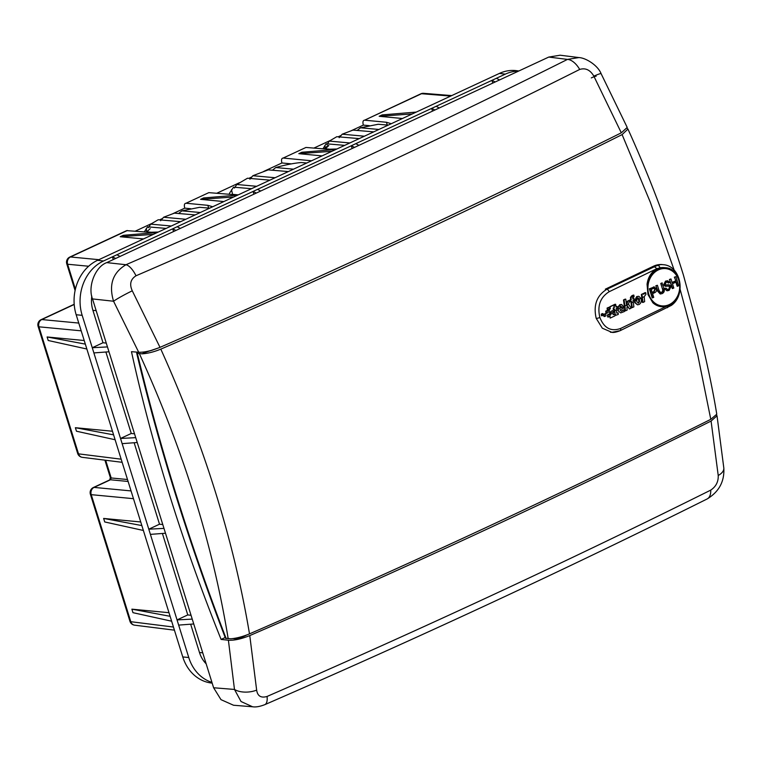 <?xml version="1.0" encoding="UTF-8"?>
<svg xmlns="http://www.w3.org/2000/svg" width="762" height="762" viewBox="0 0 762 762"><rect width="100%" height="100%" fill="white"/><g stroke="black" fill="none" stroke-linecap="round" stroke-linejoin="round"><path stroke-width="1.14" d="M190.71 208.721L184.747 208.15L172.984 213.627M162.535 218.484L159.544 219.875M151.495 223.618L135.312 231.143M184.747 208.15L184.737 208.102C183.947 205.016 184.375 203.397 186.014 203.244L208.798 192.643L238.039 194.967M291.427 163.868L281.921 162.963L263.747 171.412M251.812 176.965L248.841 178.346M239.316 182.775L216.722 193.281M281.921 162.963L281.911 162.916C281.13 159.83 281.549 158.21 283.188 158.048L305.972 147.447L328.365 149.257L336.909 148.99M369.303 125.663L363.341 125.101L351.568 130.569M341.119 135.426L338.137 136.817M330.089 140.56L313.896 148.095M363.341 125.101L363.322 125.054C362.541 121.968 362.96 120.348 364.598 120.186L420.805 93.831A5.591 2.657 65.1 0 1 421.519 93.716A5.591 4.724 -85.4 0 1 423.615 93.326L423.615 93.326A5.591 5.591 0 0 0 420.805 93.831M212.169 683.114A41.948 35.538 -84.1 0 1 182.766 656.939L76.181 314.754A41.948 35.538 -84.1 0 1 97.555 260.299L499.386 73.428A41.948 35.538 -84.1 0 1 516.274 70.637L518.893 70.952M211.941 682.381A41.853 35.452 -84.1 0 1 188.757 657.511L82.172 315.325A41.853 35.452 -84.1 0 1 103.499 260.995L505.32 74.133A41.853 35.452 -84.1 0 1 518.503 71.133M331.927 151.305L298.809 153.667L322.078 155.886M298.809 153.667L301.838 152.257L335.89 149.466M233.705 196.987L200.587 199.349L223.857 201.568M200.587 199.349L203.606 197.939L237.668 195.139M153.343 234.363L120.225 236.725L143.494 238.935M120.225 236.725L123.244 235.315L157.305 232.515M412.299 113.929L379.171 116.291L402.45 118.51M379.171 116.291L382.2 114.891L416.252 112.09M354.54 147.38L351.292 145.761L352.149 148.504M351.292 145.761L355.759 143.685L358.931 145.342M256.318 193.062L253.07 191.443L257.537 189.367L260.709 191.024M253.917 194.177L253.07 191.443M175.955 230.438L172.707 228.819L177.165 226.743L180.346 228.4M173.555 231.553L172.707 228.819M434.912 110.014L431.654 108.385L436.121 106.309L439.303 107.966M432.511 111.128L431.654 108.385M120.072 256.423L116.891 254.765L112.433 256.842L115.681 258.47M112.433 256.842L113.281 259.585M499.577 79.943L496.395 78.286L491.928 80.362L495.186 81.982M491.928 80.362L492.785 83.096M162.792 524.561L159.515 524.199L134.15 442.741M191.052 615.286L187.776 614.924L162.411 533.467M134.531 433.826L131.264 433.473L105.889 352.015M206.169 663.816A28.404 24.06 -84.1 0 1 199.482 652.51L190.662 624.202M106.27 343.1L103.003 342.738L92.907 310.334A28.404 24.06 -84.1 0 1 91.792 296.151M171.631 621.201L132.979 612.677L131.883 609.162L168.983 612.696M143.37 530.466L104.718 521.951L103.632 518.436L140.722 521.97M171.288 226.009L150.733 224.142L158.21 219.761L180.642 221.666M185.795 219.266L163.601 217.246L174.374 213.15L195.158 214.913M200.311 212.512L181.908 210.845L199.644 207.312L209.664 208.169M322.936 148.819L326.117 143.78L344.719 145.361M324.879 145.399L325.355 149.019M331.508 149.362L325.45 148.809M349.872 142.961L329.317 141.094L336.794 136.703L359.235 138.608M364.388 136.208L342.195 134.198L352.958 130.102L373.742 131.864M256.68 186.299L236.791 184.499L247.479 178.232L269.938 180.137M293.513 169.174L275.739 167.554C285.321 164.849 293.789 163.182 301.171 162.535L306.772 163.001M275.092 177.737L252.879 175.717L268.253 169.869L288.35 171.574M88.64 266.243L67.618 264.233A5.591 4.772 -84.6 0 1 70.466 256.975A5.591 2.657 -114.9 0 0 69.752 257.089L126.663 230.629L149.771 232.305L158.325 232.039M212.684 206.759L207.816 205.321L186.014 203.244L208.798 192.643M391.268 123.711L386.401 122.263L364.598 120.186L421.519 93.716L450.704 96.069M327.965 145.494L324.155 148.914M311.553 160.782L283.188 158.048L305.972 147.447M150.209 228.619L146.571 232.048M328.793 145.561L325.164 149M115.11 439.741L76.467 431.216L75.371 427.711L112.462 431.244M86.858 349.015L48.206 340.49L47.111 336.975L84.211 340.509M229.686 192.967L233.553 187.176L251.517 188.7M231.515 189.709L232.62 194.567M238.258 194.872L232.715 194.367M229.114 194.281L229.905 192.567M378.895 129.464L360.493 127.787L378.228 124.263L388.249 125.111M144.351 231.877L147.533 226.828L166.135 228.41M146.285 228.448L146.761 232.067M152.924 232.41L146.866 231.858M181.908 210.845L178.575 213.503M163.601 217.246L160.62 220.732M150.733 224.142L148.39 227.695M275.739 167.554L272.463 170.221M252.879 175.717L249.917 179.213M236.791 184.499L234.458 188.043M360.493 127.787L357.168 130.454M342.195 134.198L339.214 137.684M329.317 141.094L326.974 144.637M108.976 351.777L93.888 352.92L92.269 347.729L103.003 342.738M193.748 623.964L178.66 625.107L177.041 619.916L187.776 614.924M165.497 533.238L150.4 534.372L148.79 529.19L159.515 524.199M137.236 442.512L122.139 443.646L120.529 438.464L131.264 433.473M113.586 434.845L75.371 427.711M135.722 437.655L120.529 438.464M85.325 344.119L47.111 336.975M107.461 346.92L92.269 347.729M170.107 616.306L131.883 609.162M192.243 619.106L177.041 619.916M163.982 528.38L148.79 529.19M141.846 525.57L103.632 518.436M81.191 330.832L38.948 326.812A5.591 4.772 -84.6 0 1 41.796 319.554L78.772 323.069M122.149 462.315L82.315 457.333A5.591 4.753 -82.9 0 1 78.515 453.857L121.168 459.191M105.67 460.258L111.185 477.965A5.591 1.343 162.7 0 1 110.338 477.555L104.918 460.162M128.102 481.46L110.471 479.774A5.591 2.657 -114.9 0 0 109.757 479.889L110.338 477.555M133.474 498.681L91.23 494.662A5.591 4.772 -84.6 0 1 94.078 487.404L131.054 490.918M174.422 630.164L134.598 625.173A5.591 4.753 -82.9 0 1 130.797 621.697L173.45 627.04M246.469 635.089A8.392 2.01 162.7 0 1 233.639 638.642L233.124 638.546M143.266 352.082A8.392 2.01 162.7 0 0 144.561 352.654L159.134 347.72M153.219 349.844A8.392 2.01 162.7 0 1 146.628 351.53M669.026 305.352A19.574 16.583 -84.1 0 1 661.378 306.676L652.834 302.724L647.948 294.494L647.062 284.178A19.574 16.583 -84.1 0 1 657.73 269.053A19.574 16.583 -84.1 0 1 665.378 267.729L664.34 267.624A19.574 16.583 95.9 0 0 660.283 267.795L656.892 268.662L609.124 291.751C600.227 297.332 597.141 305.895 599.865 317.459C604.056 328.146 610.953 331.832 620.563 328.498A2.8 1.381 -115.4 0 1 620.173 330.67A2.8 1.381 -115.4 0 1 619.773 330.737L611.896 332.327L602.323 328.212L596.208 318.364C593.188 305.248 596.741 295.542 606.857 289.265L658.187 264.947A22.374 18.955 -84.1 0 1 663.15 264.69L660.911 264.462L649.195 268.205M160.811 349.129C204.235 445.303 233.791 540.21 249.498 633.87C242.716 636.68 236.477 638.318 230.772 638.785L225.476 638.251C188.795 542.592 159.21 447.599 136.712 353.273L142.018 353.825C147.761 353.492 154.019 351.92 160.811 349.129C323.459 278.702 477.222 207.188 622.106 134.598L627.955 129.073L627.193 128.349M627.955 129.073C649.195 175.936 667.636 224.447 683.285 274.606L703.145 347.062C709.108 372.523 713.642 394.907 716.766 414.204L710.794 419.338L697.763 354.987L680.104 289.265M674.218 270.272L650.281 202.159L622.106 134.598M710.794 419.338C565.823 491.661 412.061 563.166 249.498 633.87M138.494 351.815C136.579 352.787 136.217 353.377 137.398 353.606C159.887 447.913 189.462 542.896 226.152 638.556M228.19 638.747C212.941 545.049 183.356 450.066 139.446 353.797M656.892 268.662L653.663 266.128A22.374 18.955 95.9 0 1 662.416 264.614A22.374 18.955 95.9 0 0 649.786 268.557M611.114 311.401L611.372 313.458L612.991 312.687L612.734 310.639L610.819 311.372L612.734 310.639M608.876 309.305L609.638 313.125L609.171 309.334L610.314 308.8L610.048 306.8L615.363 304.276L613.867 306.476L614.029 307.734L613.181 308.134L613.305 309.705L614.524 309.296L615.125 314.268L616.096 315.192L618.268 314.449L618.192 312.915L616.744 313.049L616.201 308.505L617.201 308.029L617.077 306.457L616.01 306.962L615.658 304.305L614.162 306.505L614.324 307.762L613.477 308.162L613.601 309.734M611.372 313.458L610.819 311.372M614.22 309.277L614.524 311.829M638.108 303.181L639.528 301.838L639.366 298.999L637.727 298.047L636.708 300.285L636.927 301.895L638.661 303.076L638.061 303.009L638.927 301.771L638.213 298.085M621.659 304.476L619.792 304.676L617.63 307.515L617.763 310.486L620.716 312.906L624.488 311.487L624.297 309.963L623.707 309.896A1399.365 335.28 162.7 0 1 621.144 311.125L620.039 309.924L623.316 308.372L623.859 307L621.659 304.476L620.392 304.733L618.22 307.572L618.096 309.191A1400.508 335.556 -17.3 0 0 619.801 308.381L622.087 307.286L620.601 306.257L619.801 308.381A1399.394 335.29 -17.3 0 0 621.582 307.524L621.068 306.41M637.289 296.628L634.994 301.104L635.308 302.657L637.489 304.819L639.032 304.514C641.09 303.228 641.766 301.238 641.08 298.561L638.851 296.304L636.689 296.57L634.403 301.047L634.717 302.6L637.489 304.819M638.299 297.942L637.727 298.047M631.422 301.238L632.241 307.629L633.889 306.838L633.07 300.447L634.089 299.952L633.965 298.38L632.86 298.914L632.755 297.599L634.022 296.713L633.879 295.151L631.022 297.58L631.222 299.704L630.298 300.142L630.422 301.714L631.422 301.238M621.087 306.162L620.601 306.257M641.966 294.513L643.004 302.447L644.642 301.647L644.195 296.666L645.947 294.37L645.719 292.694L643.671 294.218L643.604 293.722L641.375 294.456L642.414 302.381L643.004 302.447M624.116 299.98L625.535 310.839L627.193 310.048L626.897 307.667L627.583 306.048L629.46 308.962L631.165 308.143L628.421 304.048L629.974 300.295L627.926 301.285L626.545 304.838L625.764 299.19L623.516 299.923L624.945 310.782L625.535 310.839M604.266 314.468L604.523 316.525L605.933 315.859L605.828 314.992L605.676 313.801L603.675 314.401L603.933 316.459L604.523 316.525M665.378 267.729C682.381 268.357 685.381 298.98 669.141 305.333L661.378 306.676A19.574 16.583 -84.1 0 1 652.834 302.724L653.729 302.104A18.736 15.869 95.9 0 0 669.226 304.619A18.736 15.869 95.9 0 0 678.78 280.292A18.736 15.869 95.9 0 0 658.416 269.881A18.736 15.869 95.9 0 0 648.205 284.35C647.176 291.608 649.014 297.523 653.729 302.104M648.205 284.35L647.062 284.178C648.11 277.006 651.367 271.929 656.834 268.967L660.283 267.795M607.8 310.534L607.209 310.467A1399.365 335.28 162.7 0 1 605.733 311.172L605.99 313.23L606.581 313.296L608.066 312.591L607.8 310.534L606.323 311.229L606.581 313.296M609.143 307.448L608.552 307.391A1399.318 335.27 162.7 0 1 607.085 308.086L607.381 310.325L607.971 310.391L609.448 309.696L609.143 307.448L607.676 308.143L607.971 310.391M602.99 313.668L602.399 313.611A1399.375 335.28 162.7 0 1 601.247 314.154L601.437 315.716L602.028 315.773L603.19 315.23L602.99 313.668L601.837 314.211L602.028 315.773M605.676 313.801L605.085 313.744A1399.384 335.29 162.7 0 1 603.675 314.401M609.362 309.077A1399.356 335.28 -17.3 0 0 610.01 308.772L609.752 306.762A1399.318 335.27 -17.3 0 0 615.067 304.248L615.658 304.305M617.077 306.457L616.487 306.4A1399.375 335.28 162.7 0 1 615.963 306.648M625.764 299.19L625.173 299.133A1399.308 335.27 162.7 0 1 623.516 299.923M629.974 300.295L629.383 300.238A1399.375 335.28 162.7 0 1 627.336 301.219L626.383 303.667M630.831 301.171L631.65 307.572L632.241 307.629M633.879 295.151L633.279 295.084A1399.308 335.27 162.7 0 1 631.669 295.866L630.431 297.523L630.622 299.637A1399.375 335.28 162.7 0 1 629.707 300.076L629.726 300.266M630.298 300.142L629.707 300.076L629.831 301.647L630.422 301.714M633.965 298.38L633.374 298.313A1399.375 335.28 162.7 0 1 632.841 298.58M638.851 296.304L636.689 296.57M643.604 293.722L643.014 293.656A1399.375 335.28 162.7 0 1 641.375 294.456M645.719 292.694L645.128 292.637A1399.375 335.28 162.7 0 1 643.842 293.256L643.128 294.037M653.663 266.128L605.342 289.169L606.857 289.265A2.8 1.381 64.6 0 1 609.124 291.751M609.695 315.058A1399.384 335.29 -17.3 0 0 610.714 314.582L610.772 312.582L609.638 313.125M610.714 314.582L610.476 312.553M609.705 315.135L611.01 314.611M609.714 316.373L610.2 318.097L609.867 315.154M614.772 314.011L614.972 315.839L610.2 318.097M634.717 302.6L635.308 302.657M631.669 295.866L632.269 295.923M630.431 297.523L631.022 297.58M630.622 299.637L631.222 299.704M624.297 309.963L621.201 311.277M617.763 310.486L620.716 312.906M618.096 309.191L618.353 310.553M617.63 307.515L618.22 307.572M619.792 304.676L620.392 304.733M616.744 313.049L616.963 313.163A1399.365 335.28 162.7 0 0 617.601 312.858L618.192 312.915M615.001 313.906L614.763 311.849L612.848 312.582L613.086 314.639L615.058 313.877M626.993 305.991L629.46 308.962M627.336 301.219L627.926 301.285M601.247 314.154L601.837 314.211M607.085 308.086L607.676 308.143M605.733 311.172L606.323 311.229M609.848 316.316L609.6 314.23L608.057 314.954L608.305 317.04L609.848 316.316M608.057 314.954L607.466 314.897A1399.384 335.29 162.7 0 0 609.009 314.163L609.6 314.23M607.466 314.897L607.714 316.982L608.305 317.04M620.563 328.498L666.664 306.238M677.618 286.274L676.275 281.969L672.475 283.74L673.808 288.046L672.265 288.512L669.436 279.444L670.989 278.978L672.141 282.692L675.951 280.93L674.351 277.158L675.894 276.692L678.723 285.769L677.17 286.236L675.904 282.15M672.074 282.473L675.503 280.883M666.95 290.751L664.397 288.579L665.94 288.112L667.55 289.56L668.75 289.331L669.598 286.874L668.388 286.036M667.331 289.522L668.312 289.293M668.75 289.331L670.046 286.922L668.826 286.083L665.35 286.302L663.588 284.874L665.521 281.13L667.541 280.787M665.798 286.341L664.026 284.921L665.969 281.178L667.779 280.807L669.703 282.502L668.15 282.969L667.198 281.959M665.188 284.95L668.988 284.778M662.369 288.636L660.768 283.474L661.864 282.959L663.94 288.227C664.816 290.674 664.235 292.465 662.188 293.589L660.378 293.98L657.93 291.027L655.853 285.76L657.406 285.293L659.006 290.455L660.711 292.675L661.292 292.418C662.721 291.627 663.083 290.36 662.369 288.636L660.768 283.474M660.168 293.942L657.482 290.979L655.853 285.76M660.502 292.627L661.292 292.418M652.634 297.894L649.815 288.827L653.863 287.036L656.434 288.731C656.863 290.713 656.225 292.065 654.491 292.77L652.577 293.656L653.739 297.38L652.196 297.847L649.367 288.779L654.425 286.96M653.425 286.988L654.215 286.922M652.253 292.618L654.139 291.741L655.339 289.274L654.025 288.15L651.234 289.36L652.253 292.618M652.186 292.389L653.691 291.694L654.901 289.236L653.586 288.103M661.74 292.465C663.169 291.675 663.531 290.408 662.816 288.684M656.301 285.807L657.406 285.293M661.206 283.521L662.311 283.007M668.598 283.016L667.426 281.959L666.34 282.197L665.102 284.321L665.636 284.998L669.084 284.788L671.122 286.35L669.131 290.36L667.188 290.779L664.397 288.579M664.835 288.627L665.94 288.112M675.951 280.93L674.351 277.158M674.789 277.206L675.894 276.692M672.713 288.56L669.436 279.444M669.884 279.483L670.989 278.978M671.236 303.571L670.827 305.552M610.391 332.232L611.896 332.327C613.534 332.718 616.287 332.175 620.173 330.67L671.303 305.429C686.495 295.056 680.923 265.557 663.15 264.69M660.016 267.567L658.187 264.947M621.582 307.524L622.183 307.581M621.535 307.324L622.125 307.381M638.927 301.771L639.528 301.838M638.794 299.018L639.394 299.075M612.981 312.601L613.381 314.668M614.763 311.849L613.143 312.62M621.306 132.817L593.855 76.162A16.783 1.362 -27.3 0 1 601.123 73.704L627.212 127.435L621.306 132.817C476.336 205.102 322.564 276.616 160.001 347.348C151.514 350.787 144.418 352.425 138.703 352.263L131.474 351.682A963.378 464.048 -115.1 0 0 221.094 639.423L225.19 637.518M221.094 639.423L228.4 640.232C234.134 640.547 241.259 639.004 249.774 635.584L256.651 690.124C257.566 696.106 261.033 698.221 267.052 696.458C423.567 628.259 571.462 559.479 710.717 490.128C715.975 486.632 718.48 481.755 718.223 475.478L711.079 421.062C566.195 493.614 412.423 565.118 249.774 635.584M711.079 421.062L717.023 415.795L716.585 415.071M138.703 352.263L113.567 301.238C108.604 284.826 112.728 272.653 125.968 264.728C281.702 197.291 428.873 128.854 567.471 59.407L578.91 57.569L560.146 55.216L548.764 57.064L106.756 262.614L125.968 264.728A16.783 6.687 -113.4 0 1 136.017 275.777C130.54 279.235 129.292 284.245 132.283 290.817L160.001 347.348M132.283 290.817A16.783 1.314 152.4 0 0 113.567 301.238L92.507 298.923L213.617 687.762L234.477 689.439L228.4 640.232M252.489 706.765L233.524 705.241L220.99 699.649L213.617 687.762M92.507 298.923C87.516 286.56 95.355 266.595 106.756 262.614M593.855 76.162C590.207 69.904 585.483 67.666 579.692 69.447C440.36 139.417 292.465 208.188 136.017 275.777M717.023 415.795L723.814 467.963C724.595 481.441 719.033 491.776 707.126 498.967L707.126 498.967C568.157 568.29 420.719 636.851 264.814 704.659L264.814 704.659C259.832 706.584 255.756 707.279 252.584 706.774L241.03 701.516L234.477 689.439A16.783 8.82 -5.2 0 0 256.651 690.124M579.692 69.447A16.783 9.163 -116.6 0 0 567.471 59.407L548.764 57.064M723.814 467.963A16.783 8.877 174.4 0 1 718.223 475.478M707.126 498.967A16.783 9.173 -116.5 0 0 710.717 490.128M264.814 704.659A16.783 6.687 -113.5 0 0 267.052 696.458M591.302 77.905A11.182 0.914 -27.3 0 1 596.151 76.267M82.172 315.325L76.181 314.754M188.757 657.511L182.766 656.939M505.32 74.133L499.386 73.428M103.499 260.995L97.555 260.299M199.482 652.51L202.74 652.824M96.164 310.648L92.907 310.334M91.23 494.662L130.797 621.697A5.591 1.343 162.7 0 1 129.95 621.287L90.383 494.252A5.591 1.343 162.7 0 0 91.23 494.662M208.674 208.083L207.816 205.321M387.267 125.025L386.401 122.263M310.305 161.363L310.067 160.611M38.948 326.812L78.515 453.857A5.591 1.343 162.7 0 1 77.667 453.438L38.1 326.403A5.591 1.343 162.7 0 0 38.948 326.812M127.387 230.505L70.466 256.975L98.889 259.68M74.219 304.476L41.796 319.554A5.591 2.657 -114.9 0 0 41.081 319.669L74.2 304.267M69.752 257.089A5.591 5.591 0 0 0 66.77 263.823A5.591 1.343 162.7 0 0 67.618 264.233L75.39 289.208M127.502 479.517L111.185 477.965L110.471 479.774L94.078 487.404A5.591 2.657 -114.9 0 0 93.364 487.518L109.757 479.889M144.561 352.654L142.018 353.825M609.629 313.039A1399.946 335.423 -17.3 0 0 610.953 312.41M612.848 311.515A1399.946 335.423 -17.3 0 0 614.401 310.772M634.994 301.104A1400.508 335.556 -17.3 0 0 636.708 300.285M639.366 298.999A1400.508 335.556 -17.3 0 0 640.966 298.228M631.622 302.733A1400.508 335.556 -17.3 0 0 633.27 301.933M622.087 307.286A1400.508 335.556 -17.3 0 0 623.716 306.514M614.705 310.801A1400.508 335.556 -17.3 0 0 616.391 310.001M642.385 297.542A1400.508 335.556 -17.3 0 0 644.195 296.666M624.926 305.933A1400.508 335.556 -17.3 0 0 628.536 304.209M630.526 298.856L631.117 298.923M643.842 293.256L644.433 293.322M668.341 305.41L667.455 307.696M596.208 318.364A2.8 0.667 -17.3 0 0 599.865 317.459M75.095 290.56L66.77 263.823M41.081 319.669A5.591 5.591 0 0 0 38.1 326.403M77.667 453.438A5.591 5.591 0 0 0 82.315 457.324M93.364 487.518A5.591 5.591 0 0 0 90.383 494.252M129.95 621.287A5.591 5.591 0 0 0 134.588 625.173M451.723 95.593L423.615 93.326M615.506 315.125L616.096 315.192M601.123 73.704C597.96 65.494 585.997 57.864 578.901 57.569L578.901 57.569"/></g></svg>
